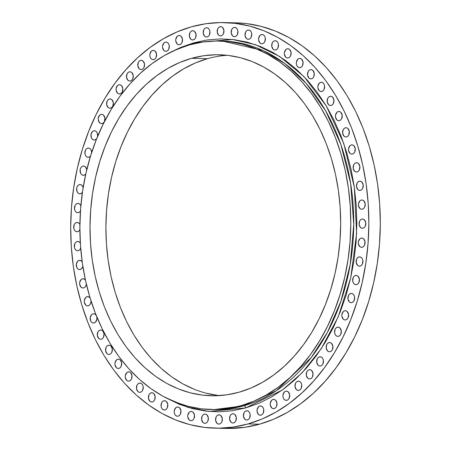 <?xml version="1.0" encoding="UTF-8"?>
<svg xmlns="http://www.w3.org/2000/svg" width="451" height="451" viewBox="0 0 451 451"><rect width="100%" height="100%" fill="white"/><g stroke="black" fill="none" stroke-linecap="round" stroke-linejoin="round"><path stroke-width="0.68" d="M352.535 154.033A4.634 3.405 91.3 0 1 351.78 154.129A4.634 3.405 91.3 0 1 348.493 149.935A4.634 3.405 91.3 0 1 351.244 144.963L352.744 144.996L351.244 144.963L350.01 145.667L348.55 148.633L348.544 150.442L349.982 153.374L351.205 154.05L352.535 154.033L353.764 153.329L354.712 152.038L355.23 148.554L353.798 145.622L352.569 144.946L351.244 144.963A4.634 3.405 91.3 0 1 351.994 144.861A4.634 3.405 91.3 0 1 355.281 149.061A4.634 3.405 91.3 0 1 352.535 154.033L352.535 154.033M346.616 136.89A4.634 3.405 91.3 0 1 345.866 136.986A4.634 3.405 91.3 0 1 342.58 132.786A4.634 3.405 91.3 0 1 345.325 127.813L346.83 127.847L345.325 127.813L344.096 128.518L343.149 129.809L342.63 133.293L344.062 136.225L345.291 136.907L346.616 136.89L347.851 136.179L348.792 134.894L349.316 131.404L347.879 128.473L346.656 127.796L345.325 127.813A4.634 3.405 91.3 0 1 346.08 127.718A4.634 3.405 91.3 0 1 349.367 131.917A4.634 3.405 91.3 0 1 346.616 136.89M339.49 120.637A4.634 3.405 91.3 0 1 338.735 120.733A4.634 3.405 91.3 0 1 335.448 116.538A4.634 3.405 91.3 0 1 338.199 111.566L339.699 111.6L338.199 111.566L336.965 112.271L335.505 115.236L335.499 117.046L336.936 119.977L338.16 120.654L339.49 120.637L340.719 119.932L341.666 118.641L342.185 115.157L340.753 112.226L339.524 111.549L338.199 111.566A4.634 3.405 91.3 0 1 338.949 111.465A4.634 3.405 91.3 0 1 342.236 115.665A4.634 3.405 91.3 0 1 339.49 120.637M331.209 105.438A4.634 3.405 91.3 0 1 330.459 105.534A4.634 3.405 91.3 0 1 327.172 101.34A4.634 3.405 91.3 0 1 329.918 96.367L331.423 96.401L329.918 96.367L328.689 97.072L327.742 98.363L327.223 101.847L328.655 104.779L329.884 105.455L331.209 105.438L332.443 104.733L333.385 103.442L333.909 99.959L332.472 97.027L331.248 96.351L329.918 96.367A4.634 3.405 91.3 0 1 330.673 96.266A4.634 3.405 91.3 0 1 333.96 100.466A4.634 3.405 91.3 0 1 331.209 105.438L331.209 105.438M321.867 91.44A4.634 3.405 91.3 0 1 321.112 91.536A4.634 3.405 91.3 0 1 317.825 87.336A4.634 3.405 91.3 0 1 320.576 82.364L322.076 82.398L320.576 82.364L319.347 83.074L317.882 86.04L317.876 87.849L319.314 90.781L320.537 91.457L321.867 91.44L323.096 90.736L324.043 89.445L324.568 85.961L324.066 84.292L323.13 83.029L321.907 82.347L320.576 82.364A4.634 3.405 91.3 0 1 321.326 82.268A4.634 3.405 91.3 0 1 324.619 86.468A4.634 3.405 91.3 0 1 321.867 91.44M311.545 78.773A4.634 3.405 91.3 0 1 310.795 78.869A4.634 3.405 91.3 0 1 307.503 74.674A4.634 3.405 91.3 0 1 310.254 69.702L311.754 69.736L310.254 69.702L309.025 70.407L308.078 71.698L307.554 75.182L308.991 78.113L310.215 78.79L311.545 78.773L312.774 78.068L313.721 76.777L314.246 73.293L312.808 70.362L311.585 69.685L310.254 69.702A4.634 3.405 91.3 0 1 311.01 69.601A4.634 3.405 91.3 0 1 314.296 73.801A4.634 3.405 91.3 0 1 311.545 78.773M300.349 67.565A4.634 3.405 91.3 0 1 299.594 67.661A4.634 3.405 91.3 0 1 296.307 63.461A4.634 3.405 91.3 0 1 299.058 58.489L300.558 58.523L299.058 58.489L297.823 59.194L296.363 62.165L296.358 63.969L296.859 65.637L297.795 66.9L299.019 67.577L300.349 67.565L301.578 66.855L302.525 65.564L303.044 62.08L301.612 59.149L300.383 58.472L299.058 58.489A4.634 3.405 91.3 0 1 299.808 58.393A4.634 3.405 91.3 0 1 303.095 62.593A4.634 3.405 91.3 0 1 300.349 67.565M288.381 57.914A4.634 3.405 91.3 0 1 287.625 58.01A4.634 3.405 91.3 0 1 284.339 53.816A4.634 3.405 91.3 0 1 287.09 48.843L288.589 48.877L287.09 48.843L285.855 49.548L284.395 52.513L284.389 54.323L285.827 57.254L287.05 57.931L288.381 57.914L289.61 57.209L290.557 55.918L291.075 52.434L289.643 49.503L288.414 48.826L287.09 48.843A4.634 3.405 91.3 0 1 287.839 48.747A4.634 3.405 91.3 0 1 291.126 52.942A4.634 3.405 91.3 0 1 288.381 57.914L288.381 57.914M275.753 49.926A4.634 3.405 91.3 0 1 275.003 50.022A4.634 3.405 91.3 0 1 271.716 45.822A4.634 3.405 91.3 0 1 274.462 40.849L275.967 40.883L274.462 40.849L273.233 41.56L272.286 42.845L271.767 46.335L273.199 49.266L274.428 49.943L275.753 49.926L276.987 49.221L277.929 47.93L278.453 44.446L277.951 42.777L277.015 41.515L275.792 40.832L274.462 40.849A4.634 3.405 91.3 0 1 275.217 40.753A4.634 3.405 91.3 0 1 278.504 44.953A4.634 3.405 91.3 0 1 275.753 49.926M262.6 43.668A4.634 3.405 91.3 0 1 261.845 43.764A4.634 3.405 91.3 0 1 258.558 39.564A4.634 3.405 91.3 0 1 261.309 34.592L262.809 34.626L261.309 34.592L260.075 35.302L258.615 38.267L258.609 40.077L260.047 43.008L261.27 43.685L262.6 43.668L263.829 42.963L264.776 41.672L265.301 38.188L264.799 36.52L263.863 35.257L262.64 34.575L261.309 34.592A4.634 3.405 91.3 0 1 262.059 34.496A4.634 3.405 91.3 0 1 265.351 38.696A4.634 3.405 91.3 0 1 262.6 43.668L262.6 43.668M249.037 39.203A4.634 3.405 91.3 0 1 248.281 39.299A4.634 3.405 91.3 0 1 244.994 35.099A4.634 3.405 91.3 0 1 247.746 30.127L249.245 30.166L247.746 30.127L246.517 30.837L245.57 32.128L245.045 35.612L246.483 38.544L247.706 39.22L249.037 39.203L250.266 38.498L251.213 37.207L251.737 33.724L251.235 32.055L250.299 30.792L249.076 30.116L247.746 30.127A4.634 3.405 91.3 0 1 248.501 30.031A4.634 3.405 91.3 0 1 251.788 34.231A4.634 3.405 91.3 0 1 249.037 39.203M235.196 36.576A4.634 3.405 91.3 0 1 234.447 36.672A4.634 3.405 91.3 0 1 231.16 32.472A4.634 3.405 91.3 0 1 233.906 27.5L235.411 27.539L233.906 27.5L232.677 28.21L231.729 29.501L231.211 32.985L232.643 35.917L233.872 36.593L235.196 36.576L236.431 35.871L237.373 34.58L237.897 31.096L237.395 29.428L236.459 28.165L235.236 27.488L233.906 27.5A4.634 3.405 91.3 0 1 234.661 27.404A4.634 3.405 91.3 0 1 237.948 31.604A4.634 3.405 91.3 0 1 235.196 36.576L235.196 36.576M221.221 35.809A4.634 3.405 91.3 0 1 220.466 35.905A4.634 3.405 91.3 0 1 217.179 31.711A4.634 3.405 91.3 0 1 219.925 26.739L221.43 26.772L219.925 26.739L218.696 27.443L217.748 28.734L217.23 32.218L218.662 35.15L219.891 35.826L221.221 35.809L222.45 35.105L223.397 33.814L223.916 30.33L222.484 27.398L221.255 26.722L219.925 26.739A4.634 3.405 91.3 0 1 220.68 26.637A4.634 3.405 91.3 0 1 223.967 30.837A4.634 3.405 91.3 0 1 221.221 35.809M207.229 36.914A4.634 3.405 91.3 0 1 206.479 37.01A4.634 3.405 91.3 0 1 203.187 32.81A4.634 3.405 91.3 0 1 205.938 27.838L207.437 27.872L205.938 27.838L204.709 28.548L203.762 29.839L203.238 33.323L204.675 36.255L205.904 36.931L207.229 36.914L208.463 36.21L209.405 34.919L209.929 31.435L209.427 29.766L208.492 28.503L207.268 27.821L205.938 27.838A4.634 3.405 91.3 0 1 206.693 27.742A4.634 3.405 91.3 0 1 209.98 31.942A4.634 3.405 91.3 0 1 207.229 36.914L207.229 36.914M193.372 39.874A4.634 3.405 91.3 0 1 192.616 39.976A4.634 3.405 91.3 0 1 189.33 35.776A4.634 3.405 91.3 0 1 192.075 30.803L193.58 30.837L192.075 30.803L190.846 31.508L189.899 32.799L189.381 36.283L190.812 39.214L192.041 39.891L193.372 39.874L194.601 39.169L195.548 37.878L196.067 34.394L194.635 31.463L193.406 30.786L192.075 30.803A4.634 3.405 91.3 0 1 192.831 30.707A4.634 3.405 91.3 0 1 196.117 34.902A4.634 3.405 91.3 0 1 193.372 39.874L193.372 39.874M179.769 44.666A4.634 3.405 91.3 0 1 179.013 44.767A4.634 3.405 91.3 0 1 175.727 40.567A4.634 3.405 91.3 0 1 178.478 35.595L179.977 35.629L178.478 35.595L177.249 36.3L175.783 39.265L175.777 41.075L177.215 44.006L178.438 44.683L179.769 44.666L180.998 43.961L181.945 42.67L182.469 39.186L181.031 36.255L179.808 35.578L178.478 35.595A4.634 3.405 91.3 0 1 179.233 35.499A4.634 3.405 91.3 0 1 182.52 39.694A4.634 3.405 91.3 0 1 179.769 44.666L179.769 44.666M166.56 51.245A4.634 3.405 91.3 0 1 165.805 51.341A4.634 3.405 91.3 0 1 162.518 47.141A4.634 3.405 91.3 0 1 165.269 42.168L166.769 42.208L165.269 42.168L164.034 42.879L162.574 45.844L162.569 47.654L164.006 50.585L165.229 51.262L166.56 51.245L167.789 50.54L168.736 49.249L169.26 45.765L168.759 44.097L167.823 42.834L166.599 42.157L165.269 42.168A4.634 3.405 91.3 0 1 166.019 42.073A4.634 3.405 91.3 0 1 169.311 46.273A4.634 3.405 91.3 0 1 166.56 51.245M153.87 59.543A4.634 3.405 91.3 0 1 153.114 59.639A4.634 3.405 91.3 0 1 149.828 55.439A4.634 3.405 91.3 0 1 152.579 50.467L154.079 50.501L152.579 50.467L151.344 51.172L149.884 54.143L149.879 55.947L150.38 57.615L151.316 58.878L152.539 59.56L153.87 59.543L155.099 58.833L156.046 57.548L156.57 54.058L155.133 51.126L153.904 50.45L152.579 50.467A4.634 3.405 91.3 0 1 153.329 50.371A4.634 3.405 91.3 0 1 156.621 54.571A4.634 3.405 91.3 0 1 153.87 59.543L153.87 59.543M141.817 69.477A4.634 3.405 91.3 0 1 141.067 69.578A4.634 3.405 91.3 0 1 137.775 65.378A4.634 3.405 91.3 0 1 140.526 60.406L142.031 60.44L140.526 60.406L139.297 61.111L138.35 62.401L137.826 65.885L139.263 68.817L140.492 69.493L141.817 69.477L143.052 68.772L143.993 67.481L144.517 63.997L143.08 61.065L141.856 60.389L140.526 60.406A4.634 3.405 91.3 0 1 141.281 60.31A4.634 3.405 91.3 0 1 144.568 64.504A4.634 3.405 91.3 0 1 141.817 69.477M130.525 80.96A4.634 3.405 91.3 0 1 129.775 81.056A4.634 3.405 91.3 0 1 126.483 76.862A4.634 3.405 91.3 0 1 129.234 71.889L130.734 71.923L129.234 71.889L128.005 72.594L127.058 73.885L126.534 77.369L127.971 80.301L129.195 80.977L130.525 80.96L131.76 80.255L132.701 78.964L133.225 75.48L131.788 72.549L130.564 71.872L129.234 71.889A4.634 3.405 91.3 0 1 129.989 71.788A4.634 3.405 91.3 0 1 133.276 75.988A4.634 3.405 91.3 0 1 130.525 80.96L130.525 80.96M120.101 93.881A4.634 3.405 91.3 0 1 119.346 93.977A4.634 3.405 91.3 0 1 116.059 89.777A4.634 3.405 91.3 0 1 118.805 84.805L120.31 84.839L118.805 84.805L117.576 85.51L116.116 88.475L116.11 90.285L117.542 93.216L118.771 93.893L120.101 93.881L121.33 93.171L122.277 91.88L122.796 88.396L121.364 85.464L120.135 84.788L118.805 84.805A4.634 3.405 91.3 0 1 119.56 84.709A4.634 3.405 91.3 0 1 122.847 88.903A4.634 3.405 91.3 0 1 120.101 93.881M110.636 108.105A4.634 3.405 91.3 0 1 109.886 108.201A4.634 3.405 91.3 0 1 106.594 104.006A4.634 3.405 91.3 0 1 109.345 99.028L110.85 99.068L109.345 99.028L108.116 99.739L107.169 101.03L106.645 104.514L108.082 107.445L109.311 108.122L110.636 108.105L111.871 107.4L112.812 106.109L113.336 102.625L111.899 99.694L110.675 99.017L109.345 99.028A4.634 3.405 91.3 0 1 110.1 98.932A4.634 3.405 91.3 0 1 113.387 103.132A4.634 3.405 91.3 0 1 110.636 108.105L110.636 108.105M102.236 123.506A4.634 3.405 91.3 0 1 101.481 123.602A4.634 3.405 91.3 0 1 98.194 119.402A4.634 3.405 91.3 0 1 100.945 114.43L102.445 114.464L100.945 114.43L99.71 115.14L98.25 118.106L98.245 119.915L99.682 122.847L100.906 123.523L102.236 123.506L103.465 122.796L104.412 121.511L104.931 118.021L103.499 115.09L102.27 114.413L100.945 114.43A4.634 3.405 91.3 0 1 101.695 114.334A4.634 3.405 91.3 0 1 104.982 118.534A4.634 3.405 91.3 0 1 102.236 123.506M94.969 139.928A4.634 3.405 91.3 0 1 94.214 140.024A4.634 3.405 91.3 0 1 90.927 135.83A4.634 3.405 91.3 0 1 93.678 130.858L95.178 130.891L93.678 130.858L92.444 131.562L90.984 134.528L91.48 138L92.416 139.269L93.639 139.945L94.969 139.928L96.689 138.677A4.634 3.405 91.3 0 1 94.969 139.928M88.909 157.219A4.634 3.405 91.3 0 1 88.159 157.32A4.634 3.405 91.3 0 1 84.867 153.12A4.634 3.405 91.3 0 1 87.618 148.148L89.118 148.182L87.618 148.148L86.389 148.853L85.442 150.144L84.918 153.628L85.419 155.291L86.355 156.559L87.584 157.236L88.909 157.219L90.521 156.114A4.634 3.405 91.3 0 1 88.909 157.219M84.117 175.214A4.634 3.405 91.3 0 1 83.367 175.309A4.634 3.405 91.3 0 1 80.081 171.109A4.634 3.405 91.3 0 1 82.826 166.137L84.331 166.171L82.826 166.137L81.597 166.842L80.65 168.133L80.137 169.813L80.633 173.285L81.563 174.548L82.792 175.23L84.117 175.214L85.763 174.058A4.634 3.405 91.3 0 1 84.117 175.214L84.117 175.214M82.403 192.419A4.634 3.405 91.3 0 1 80.639 193.727A4.634 3.405 91.3 0 1 79.889 193.829A4.634 3.405 91.3 0 1 76.597 189.629A4.634 3.405 91.3 0 1 79.348 184.656L80.853 184.69L79.348 184.656L78.119 185.361L77.172 186.652L76.659 188.326L77.155 191.799L78.085 193.067L79.314 193.744L80.639 193.727L82.403 192.425M80.441 211.034A4.634 3.405 91.3 0 1 78.508 212.596A4.634 3.405 91.3 0 1 77.752 212.692A4.634 3.405 91.3 0 1 74.466 208.492A4.634 3.405 91.3 0 1 77.217 203.519L78.716 203.559L77.217 203.519L75.988 204.23L75.041 205.521L74.516 209.005L75.018 210.668L75.954 211.936L77.177 212.613L78.508 212.596L79.737 211.891L80.684 210.6M79.878 229.711A4.634 3.405 91.3 0 1 77.741 231.628L77.741 231.628A4.634 3.405 91.3 0 1 76.991 231.724A4.634 3.405 91.3 0 1 73.699 227.53A4.634 3.405 91.3 0 1 76.45 222.552L77.95 222.591L76.45 222.552L75.221 223.262L74.274 224.553L73.75 228.037L74.252 229.7L75.187 230.968L76.411 231.645L77.741 231.628L78.976 230.923L79.917 229.632M78.35 250.643A4.634 3.405 91.3 0 1 77.6 250.739A4.634 3.405 91.3 0 1 74.308 246.545A4.634 3.405 91.3 0 1 77.059 241.573L78.559 241.606L77.059 241.573L75.83 242.277L74.883 243.568L74.359 247.052L74.86 248.715L75.796 249.984L77.02 250.66L78.35 250.643L79.579 249.939L80.701 248.259A4.634 3.405 91.3 0 1 78.35 250.643L78.35 250.643M80.329 269.461A4.634 3.405 91.3 0 1 79.573 269.557A4.634 3.405 91.3 0 1 76.287 265.357A4.634 3.405 91.3 0 1 79.038 260.385L80.537 260.424L79.038 260.385L77.803 261.095L76.343 264.06L76.839 267.533L77.775 268.802L78.998 269.478L80.329 269.461L81.558 268.757L82.877 266.473A4.634 3.405 91.3 0 1 80.329 269.461M83.655 287.896A4.634 3.405 91.3 0 1 82.899 287.992A4.634 3.405 91.3 0 1 79.613 283.797A4.634 3.405 91.3 0 1 82.358 278.825L83.863 278.859L82.358 278.825L81.129 279.53L79.669 282.495L79.664 284.305L81.095 287.236L82.324 287.913L83.655 287.896L84.884 287.191L85.831 285.9L86.355 284.141A4.634 3.405 91.3 0 1 83.655 287.896M88.295 305.772A4.634 3.405 91.3 0 1 87.539 305.868A4.634 3.405 91.3 0 1 84.252 301.674A4.634 3.405 91.3 0 1 87.004 296.702L88.503 296.735L87.004 296.702L85.775 297.406L84.314 300.372L84.303 302.181L85.741 305.113L86.964 305.789L88.295 305.772L89.523 305.068L90.471 303.777L91.057 301.037A4.634 3.405 91.3 0 1 88.295 305.772M96.751 316.692A4.634 3.405 91.3 0 1 94.208 322.922L94.208 322.922A4.634 3.405 91.3 0 1 93.458 323.017A4.634 3.405 91.3 0 1 90.166 318.818A4.634 3.405 91.3 0 1 92.917 313.845L94.422 313.879L92.917 313.845L91.688 314.55L90.228 317.521L90.719 320.994L91.654 322.256L92.883 322.939L94.208 322.922L95.443 322.211L96.903 319.246L96.756 316.698M101.34 339.169A4.634 3.405 91.3 0 1 100.584 339.265A4.634 3.405 91.3 0 1 97.298 335.07A4.634 3.405 91.3 0 1 100.049 330.098L101.548 330.132L100.049 330.098L98.82 330.803L97.873 332.094L97.348 335.578L98.786 338.509L100.009 339.186L101.34 339.169L102.569 338.464L103.516 337.173L104.04 333.689L102.602 330.758L101.379 330.081L100.049 330.098A4.634 3.405 91.3 0 1 100.804 330.002A4.634 3.405 91.3 0 1 104.091 334.197A4.634 3.405 91.3 0 1 101.34 339.169L101.34 339.169M109.616 354.368A4.634 3.405 91.3 0 1 108.866 354.463A4.634 3.405 91.3 0 1 105.573 350.269A4.634 3.405 91.3 0 1 108.325 345.297L109.83 345.331L108.325 345.297L107.096 346.002L106.148 347.293L105.624 350.777L107.062 353.708L108.291 354.385L109.616 354.368L110.85 353.663L111.792 352.372L112.316 348.888L110.878 345.956L109.655 345.28L108.325 345.297A4.634 3.405 91.3 0 1 109.08 345.195A4.634 3.405 91.3 0 1 112.367 349.395A4.634 3.405 91.3 0 1 109.616 354.368M118.963 368.371A4.634 3.405 91.3 0 1 118.207 368.467A4.634 3.405 91.3 0 1 114.92 364.267A4.634 3.405 91.3 0 1 117.672 359.295L119.171 359.329L117.672 359.295L116.437 359.999L114.977 362.965L114.971 364.774L116.409 367.706L117.632 368.382L118.963 368.371L120.191 367.661L121.139 366.37L121.663 362.886L120.225 359.954L118.996 359.278L117.672 359.295A4.634 3.405 91.3 0 1 118.421 359.199A4.634 3.405 91.3 0 1 121.714 363.393A4.634 3.405 91.3 0 1 118.963 368.371L118.963 368.371M129.285 381.033A4.634 3.405 91.3 0 1 128.529 381.129A4.634 3.405 91.3 0 1 125.243 376.935A4.634 3.405 91.3 0 1 127.994 371.962L129.493 371.996L127.994 371.962L126.759 372.667L125.299 375.632L125.293 377.442L126.731 380.373L127.954 381.05L129.285 381.033L130.514 380.328L131.461 379.037L131.98 375.553L130.548 372.622L129.319 371.945L127.994 371.962A4.634 3.405 91.3 0 1 128.744 371.861A4.634 3.405 91.3 0 1 132.03 376.061A4.634 3.405 91.3 0 1 129.285 381.033L129.285 381.033M140.481 392.246A4.634 3.405 91.3 0 1 139.725 392.342A4.634 3.405 91.3 0 1 136.439 388.142A4.634 3.405 91.3 0 1 139.19 383.17L140.689 383.203L139.19 383.17L137.961 383.88L137.014 385.165L136.49 388.655L137.927 391.586L139.15 392.263L140.481 392.246L141.71 391.536L142.657 390.25L143.181 386.766L142.679 385.098L141.744 383.829L140.52 383.153L139.19 383.17A4.634 3.405 91.3 0 1 139.945 383.074A4.634 3.405 91.3 0 1 143.232 387.274A4.634 3.405 91.3 0 1 140.481 392.246L140.481 392.246M152.449 401.892A4.634 3.405 91.3 0 1 151.694 401.988A4.634 3.405 91.3 0 1 148.407 397.793A4.634 3.405 91.3 0 1 151.158 392.815L152.658 392.855L151.158 392.815L149.929 393.526L148.982 394.817L148.458 398.301L149.895 401.232L151.119 401.909L152.449 401.892L153.678 401.187L154.625 399.896L155.15 396.412L153.712 393.481L152.489 392.804L151.158 392.815A4.634 3.405 91.3 0 1 151.914 392.72A4.634 3.405 91.3 0 1 155.2 396.919A4.634 3.405 91.3 0 1 152.449 401.892M165.072 409.886A4.634 3.405 91.3 0 1 164.322 409.982A4.634 3.405 91.3 0 1 161.03 405.782A4.634 3.405 91.3 0 1 163.781 400.809L165.28 400.843L163.781 400.809L162.552 401.514L161.605 402.805L161.08 406.289L161.582 407.958L162.518 409.22L163.741 409.897L165.072 409.886L166.306 409.175L167.248 407.884L167.772 404.4L166.334 401.469L165.111 400.792L163.781 400.809A4.634 3.405 91.3 0 1 164.536 400.713A4.634 3.405 91.3 0 1 167.823 404.913A4.634 3.405 91.3 0 1 165.072 409.886M178.23 416.143A4.634 3.405 91.3 0 1 177.474 416.239A4.634 3.405 91.3 0 1 174.187 412.039A4.634 3.405 91.3 0 1 176.939 407.067L178.438 407.101L176.939 407.067L175.71 407.772L174.244 410.743L174.238 412.547L174.74 414.215L175.676 415.478L176.899 416.155L178.23 416.143L179.459 415.433L180.406 414.142L180.93 410.658L179.492 407.727L178.269 407.05L176.939 407.067A4.634 3.405 91.3 0 1 177.688 406.971A4.634 3.405 91.3 0 1 180.981 411.165A4.634 3.405 91.3 0 1 178.23 416.143M191.793 420.603A4.634 3.405 91.3 0 1 191.038 420.704A4.634 3.405 91.3 0 1 187.751 416.504A4.634 3.405 91.3 0 1 190.502 411.532L192.002 411.566L190.502 411.532L189.268 412.237L187.808 415.202L187.802 417.012L189.24 419.943L190.463 420.62L191.793 420.603L193.022 419.898L193.969 418.607L194.488 415.123L193.056 412.191L191.827 411.515L190.502 411.532A4.634 3.405 91.3 0 1 191.252 411.436A4.634 3.405 91.3 0 1 194.539 415.63A4.634 3.405 91.3 0 1 191.793 420.603M205.628 423.23A4.634 3.405 91.3 0 1 204.878 423.331A4.634 3.405 91.3 0 1 201.586 419.131A4.634 3.405 91.3 0 1 204.337 414.159L205.842 414.193L204.337 414.159L203.108 414.864L202.161 416.155L201.636 419.639L203.074 422.57L204.303 423.247L205.628 423.23L206.862 422.525L207.804 421.234L208.328 417.75L206.891 414.819L205.667 414.142L204.337 414.159A4.634 3.405 91.3 0 1 205.092 414.063A4.634 3.405 91.3 0 1 208.379 418.257A4.634 3.405 91.3 0 1 205.628 423.23L205.628 423.23M219.609 423.996A4.634 3.405 91.3 0 1 218.859 424.092A4.634 3.405 91.3 0 1 215.567 419.898A4.634 3.405 91.3 0 1 218.318 414.926L219.817 414.959L218.318 414.926L217.089 415.63L216.142 416.921L215.617 420.405L217.055 423.337L218.278 424.013L219.609 423.996L220.843 423.292L221.785 422.001L222.309 418.517L220.872 415.585L219.648 414.909L218.318 414.926A4.634 3.405 91.3 0 1 219.073 414.824A4.634 3.405 91.3 0 1 222.36 419.024A4.634 3.405 91.3 0 1 219.609 423.996L219.609 423.996M233.595 422.891A4.634 3.405 91.3 0 1 232.846 422.993A4.634 3.405 91.3 0 1 229.559 418.793A4.634 3.405 91.3 0 1 232.304 413.821L233.81 413.855L232.304 413.821L231.075 414.525L230.128 415.816L229.61 419.3L231.042 422.232L232.271 422.908L233.595 422.891L234.83 422.187L235.772 420.896L236.296 417.412L234.858 414.48L233.635 413.804L232.304 413.821A4.634 3.405 91.3 0 1 233.06 413.725A4.634 3.405 91.3 0 1 236.347 417.919A4.634 3.405 91.3 0 1 233.595 422.891M247.458 419.932A4.634 3.405 91.3 0 1 246.708 420.028A4.634 3.405 91.3 0 1 243.416 415.828A4.634 3.405 91.3 0 1 246.167 410.855L247.667 410.895L246.167 410.855L244.938 411.566L243.991 412.857L243.467 416.341L244.904 419.272L246.128 419.949L247.458 419.932L248.693 419.227L249.634 417.936L250.158 414.452L249.657 412.783L248.721 411.521L247.498 410.844L246.167 410.855A4.634 3.405 91.3 0 1 246.922 410.76A4.634 3.405 91.3 0 1 250.209 414.959A4.634 3.405 91.3 0 1 247.458 419.932M261.061 415.14A4.634 3.405 91.3 0 1 260.306 415.236A4.634 3.405 91.3 0 1 257.019 411.036A4.634 3.405 91.3 0 1 259.77 406.063L261.27 406.103L259.77 406.063L258.536 406.774L257.076 409.739L257.07 411.549L258.508 414.48L259.731 415.157L261.061 415.14L262.29 414.435L263.237 413.144L263.762 409.66L263.26 407.992L262.324 406.729L261.095 406.047L259.77 406.063A4.634 3.405 91.3 0 1 260.52 405.968A4.634 3.405 91.3 0 1 263.812 410.168A4.634 3.405 91.3 0 1 261.061 415.14M274.27 408.561A4.634 3.405 91.3 0 1 273.515 408.662A4.634 3.405 91.3 0 1 270.228 404.462A4.634 3.405 91.3 0 1 272.979 399.49L274.479 399.524L272.979 399.49L271.744 400.195L270.284 403.16L270.279 404.97L271.716 407.901L272.94 408.578L274.27 408.561L275.499 407.856L276.446 406.565L276.97 403.081L275.533 400.15L274.309 399.473L272.979 399.49A4.634 3.405 91.3 0 1 273.729 399.394A4.634 3.405 91.3 0 1 277.021 403.589A4.634 3.405 91.3 0 1 274.27 408.561L274.27 408.561M286.96 400.268A4.634 3.405 91.3 0 1 286.205 400.364A4.634 3.405 91.3 0 1 282.918 396.164A4.634 3.405 91.3 0 1 285.669 391.192L287.169 391.226L285.669 391.192L284.44 391.896L282.974 394.867L282.969 396.671L283.47 398.34L284.406 399.603L285.63 400.285L286.96 400.268L288.189 399.558L289.136 398.272L289.66 394.783L288.223 391.851L286.999 391.175L285.669 391.192A4.634 3.405 91.3 0 1 286.424 391.096A4.634 3.405 91.3 0 1 289.711 395.296A4.634 3.405 91.3 0 1 286.96 400.268L286.96 400.268M299.007 390.329A4.634 3.405 91.3 0 1 298.258 390.425A4.634 3.405 91.3 0 1 294.971 386.225A4.634 3.405 91.3 0 1 297.716 381.253L299.222 381.292L297.716 381.253L296.487 381.963L295.54 383.254L295.022 386.738L296.454 389.67L297.683 390.346L299.007 390.329L300.242 389.625L301.183 388.334L301.708 384.85L301.206 383.181L300.27 381.918L299.047 381.236L297.716 381.253A4.634 3.405 91.3 0 1 298.472 381.157A4.634 3.405 91.3 0 1 301.758 385.357A4.634 3.405 91.3 0 1 299.007 390.329M310.305 378.846A4.634 3.405 91.3 0 1 309.549 378.941A4.634 3.405 91.3 0 1 306.263 374.747A4.634 3.405 91.3 0 1 309.008 369.775L310.513 369.809L309.008 369.775L307.779 370.48L306.832 371.771L306.314 375.255L307.745 378.186L308.974 378.863L310.305 378.846L311.534 378.141L312.481 376.85L313 373.366L311.568 370.434L310.339 369.758L309.008 369.775A4.634 3.405 91.3 0 1 309.764 369.673A4.634 3.405 91.3 0 1 313.05 373.873A4.634 3.405 91.3 0 1 310.305 378.846M320.729 365.93A4.634 3.405 91.3 0 1 319.979 366.026A4.634 3.405 91.3 0 1 316.687 361.826A4.634 3.405 91.3 0 1 319.438 356.854L320.937 356.888L319.438 356.854L318.209 357.564L317.262 358.849L316.737 362.339L318.175 365.271L319.398 365.947L320.729 365.93L321.963 365.225L322.905 363.934L323.429 360.45L322.927 358.782L321.991 357.519L320.768 356.837L319.438 356.854A4.634 3.405 91.3 0 1 320.193 356.758A4.634 3.405 91.3 0 1 323.48 360.958A4.634 3.405 91.3 0 1 320.729 365.93M330.188 351.701A4.634 3.405 91.3 0 1 329.439 351.797A4.634 3.405 91.3 0 1 326.152 347.603A4.634 3.405 91.3 0 1 328.897 342.63L330.403 342.664L328.897 342.63L327.668 343.335L326.721 344.626L326.203 348.11L327.635 351.041L328.864 351.718L330.188 351.701L331.423 350.996L332.364 349.705L332.889 346.221L331.451 343.29L330.228 342.613L328.897 342.63A4.634 3.405 91.3 0 1 329.653 342.534A4.634 3.405 91.3 0 1 332.939 346.729A4.634 3.405 91.3 0 1 330.188 351.701M338.594 336.305A4.634 3.405 91.3 0 1 337.838 336.401A4.634 3.405 91.3 0 1 334.552 332.201A4.634 3.405 91.3 0 1 337.303 327.229L338.802 327.263L337.303 327.229L336.074 327.933L335.127 329.224L334.603 332.708L335.104 334.377L336.04 335.64L337.263 336.322L338.594 336.305L339.823 335.595L340.77 334.304L341.294 330.82L339.857 327.888L338.633 327.212L337.303 327.229A4.634 3.405 91.3 0 1 338.058 327.133A4.634 3.405 91.3 0 1 341.345 331.333A4.634 3.405 91.3 0 1 338.594 336.305L338.594 336.305M345.861 319.877A4.634 3.405 91.3 0 1 345.105 319.973A4.634 3.405 91.3 0 1 341.819 315.779A4.634 3.405 91.3 0 1 344.57 310.807L346.069 310.84L344.57 310.807L343.341 311.511L341.875 314.477L341.869 316.286L343.307 319.218L344.53 319.894L345.861 319.877L347.09 319.173L348.037 317.882L348.561 314.398L347.123 311.466L345.9 310.79L344.57 310.807A4.634 3.405 91.3 0 1 345.319 310.705A4.634 3.405 91.3 0 1 348.612 314.905A4.634 3.405 91.3 0 1 345.861 319.877L345.861 319.877M351.915 302.587A4.634 3.405 91.3 0 1 351.166 302.683A4.634 3.405 91.3 0 1 347.879 298.483A4.634 3.405 91.3 0 1 350.624 293.511L352.13 293.55L350.624 293.511L349.395 294.221L348.448 295.512L347.93 298.996L349.362 301.928L350.59 302.604L351.915 302.587L353.15 301.882L354.091 300.591L354.616 297.108L354.114 295.439L353.178 294.176L351.955 293.5L350.624 293.511A4.634 3.405 91.3 0 1 351.38 293.415A4.634 3.405 91.3 0 1 354.666 297.615A4.634 3.405 91.3 0 1 351.915 302.587L351.915 302.587M356.707 284.598A4.634 3.405 91.3 0 1 355.957 284.694A4.634 3.405 91.3 0 1 352.665 280.494A4.634 3.405 91.3 0 1 355.416 275.522L356.921 275.555L355.416 275.522L354.187 276.226L353.24 277.517L352.716 281.001L353.218 282.67L354.153 283.933L355.382 284.615L356.707 284.598L357.942 283.888L358.883 282.602L359.408 279.113L357.97 276.181L356.747 275.505L355.416 275.522A4.634 3.405 91.3 0 1 356.172 275.426A4.634 3.405 91.3 0 1 359.458 279.626A4.634 3.405 91.3 0 1 356.707 284.598M360.186 266.079A4.634 3.405 91.3 0 1 359.436 266.175A4.634 3.405 91.3 0 1 356.143 261.975A4.634 3.405 91.3 0 1 358.895 257.002L360.4 257.042L358.895 257.002L357.666 257.713L356.718 259.004L356.2 262.488L357.632 265.419L358.861 266.096L360.186 266.079L361.42 265.374L362.362 264.083L362.886 260.599L362.384 258.93L361.448 257.668L360.225 256.991L358.895 257.002A4.634 3.405 91.3 0 1 359.65 256.907A4.634 3.405 91.3 0 1 362.937 261.106A4.634 3.405 91.3 0 1 360.186 266.079L360.186 266.079M362.322 247.21A4.634 3.405 91.3 0 1 361.567 247.311A4.634 3.405 91.3 0 1 358.28 243.112A4.634 3.405 91.3 0 1 361.031 238.139L362.531 238.173L361.031 238.139L359.797 238.844L358.336 241.809L358.331 243.619L359.768 246.55L360.992 247.227L362.322 247.21L363.551 246.505L364.498 245.214L365.017 241.73L363.585 238.799L362.356 238.122L361.031 238.139A4.634 3.405 91.3 0 1 361.781 238.043A4.634 3.405 91.3 0 1 365.068 242.238A4.634 3.405 91.3 0 1 362.322 247.21L362.322 247.21M363.083 228.178A4.634 3.405 91.3 0 1 362.333 228.274A4.634 3.405 91.3 0 1 359.047 224.079A4.634 3.405 91.3 0 1 361.792 219.107L363.297 219.141L361.792 219.107L360.563 219.812L359.616 221.103L359.097 224.587L360.529 227.518L361.758 228.195L363.083 228.178L364.318 227.473L365.259 226.182L365.784 222.698L364.346 219.767L363.123 219.09L361.792 219.107A4.634 3.405 91.3 0 1 362.548 219.011A4.634 3.405 91.3 0 1 365.834 223.206A4.634 3.405 91.3 0 1 363.083 228.178M362.48 209.163A4.634 3.405 91.3 0 1 361.725 209.258A4.634 3.405 91.3 0 1 358.438 205.064A4.634 3.405 91.3 0 1 361.189 200.092L362.689 200.126L361.189 200.092L359.954 200.796L358.494 203.762L358.489 205.571L359.926 208.503L361.15 209.179L362.48 209.163L363.709 208.458L364.656 207.167L365.175 203.683L363.743 200.751L362.514 200.075L361.189 200.092A4.634 3.405 91.3 0 1 361.939 199.99A4.634 3.405 91.3 0 1 365.225 204.19A4.634 3.405 91.3 0 1 362.48 209.163M357.175 171.91A4.634 3.405 91.3 0 1 356.425 172.006A4.634 3.405 91.3 0 1 353.133 167.811A4.634 3.405 91.3 0 1 355.884 162.839L357.384 162.873L355.884 162.839L354.655 163.544L353.708 164.835L353.184 168.319L354.621 171.25L355.845 171.927L357.175 171.91L358.404 171.205L359.351 169.914L359.875 166.43L358.438 163.499L357.215 162.822L355.884 162.839A4.634 3.405 91.3 0 1 356.64 162.743A4.634 3.405 91.3 0 1 359.926 166.938A4.634 3.405 91.3 0 1 357.175 171.91L357.175 171.91M360.501 190.345A4.634 3.405 91.3 0 1 359.746 190.446A4.634 3.405 91.3 0 1 356.459 186.246A4.634 3.405 91.3 0 1 359.21 181.274L360.71 181.308L359.21 181.274L357.981 181.978L357.034 183.269L356.51 186.753L357.947 189.685L359.171 190.361L360.501 190.345L361.73 189.64L362.677 188.349L363.202 184.865L361.764 181.933L360.541 181.257L359.21 181.274A4.634 3.405 91.3 0 1 359.966 181.178A4.634 3.405 91.3 0 1 363.252 185.372A4.634 3.405 91.3 0 1 360.501 190.345M193.789 42.811A2.182 1.443 -105.8 0 1 193.767 43.775A2.182 1.443 74.2 0 0 193.789 42.811L180.721 47.417L172.383 51.352L193.789 42.811L232.507 39.474L255.384 44.621L279.733 56.522L304.081 76.698L326.287 105.929L343.809 143.598L354.345 187.368L356.6 233.471L350.743 277.743L338.244 316.771L321.298 348.612L302.097 372.808L282.394 389.98L245.75 407.924L209.038 411.453L187.436 407.191L164.361 396.998L179.244 404.282L192.273 408.567L205.566 411.092L218.994 411.825L232.434 410.765L245.75 407.924L258.818 403.318L271.508 396.998L283.696 389.033L295.275 379.483L306.122 368.45L316.14 356.042L325.227 342.377L333.3 327.584L340.279 311.804L346.103 295.191L350.703 277.906L354.046 260.12L356.093 241.995L356.831 223.713L356.245 205.442L354.345 187.368L351.154 169.655L346.689 152.483L341.012 136.01L334.157 120.4L326.208 105.799L317.233 92.348L307.317 80.182L296.561 69.409L285.06 60.141L272.934 52.468L260.295 46.453L247.266 42.168L233.973 39.643L220.539 38.904L207.105 39.964L193.789 42.811M222.563 41.075L263.142 50.574L284.981 63.625L306.359 83.587L325.628 110.811L340.939 144.681L350.636 183.439L353.742 224.389L350.224 264.506L340.945 301.11L327.381 332.41L311.167 357.632L276.328 390.684L243.968 405.753A184.312 135.43 -88.7 0 1 214.011 409.593L243.968 405.753A2.182 1.443 -105.8 0 1 245.75 407.924A2.182 1.443 74.2 0 0 243.968 405.753A184.312 135.43 -88.7 0 0 353.319 208.018A184.312 135.43 -88.7 0 0 222.563 41.075L219.609 41.002A184.312 135.43 91.3 0 1 350.365 207.95A184.312 135.43 91.3 0 1 241.009 405.686L243.968 405.753L241.009 405.686A184.312 135.43 91.3 0 1 211.057 409.525A184.312 135.43 91.3 0 1 80.301 242.576A184.312 135.43 91.3 0 1 189.651 44.846L189.651 44.846A184.312 135.43 91.3 0 1 219.609 41.002M227.231 55.298A170.54 125.31 -88.7 0 0 207.471 58.692L191.574 58.32A170.54 125.31 91.3 0 1 219.287 54.768A170.54 125.31 91.3 0 1 340.274 209.241A170.54 125.31 91.3 0 1 239.092 392.207A170.54 125.31 91.3 0 1 211.372 395.758A170.54 125.31 91.3 0 1 90.386 241.285A170.54 125.31 91.3 0 1 191.574 58.32L207.471 58.692A170.54 125.31 -88.7 0 0 106.036 236.256A170.54 125.31 -88.7 0 0 219.333 395.6M215.065 428.162L226.526 428.427A202.849 149.05 -88.7 0 0 259.494 424.199L248.027 423.934A202.849 149.05 91.3 0 1 215.065 428.162A202.849 149.05 91.3 0 1 71.157 244.425A202.849 149.05 91.3 0 1 191.506 26.801L191.506 26.801A202.849 149.05 91.3 0 1 224.474 22.573A202.849 149.05 91.3 0 1 368.382 206.31A202.849 149.05 91.3 0 1 248.027 423.934L259.494 424.199A202.849 149.05 -88.7 0 0 379.843 206.575A202.849 149.05 -88.7 0 0 235.935 22.838L224.474 22.573M235.8 22.832L246.68 23.615L261.14 26.361L275.313 31.029L289.057 37.563L302.249 45.917L314.759 55.997L326.456 67.712L337.247 80.943L347.011 95.573L355.659 111.453L363.106 128.439L369.29 146.355L374.138 165.032L377.617 184.296L379.68 203.959L380.317 223.831L379.517 243.72L377.284 263.435L373.653 282.783L368.647 301.584L362.316 319.652L354.723 336.812L345.94 352.907L336.057 367.774L325.16 381.27L313.36 393.266L300.766 403.651L287.507 412.321L273.706 419.193L259.494 424.199L245.006 427.294L226.385 428.427M207.471 58.692L195.525 62.903L183.918 68.676L172.772 75.965L162.185 84.698L152.263 94.783L143.102 106.132L134.793 118.63L127.407 132.16L121.026 146.592L115.704 161.779L111.493 177.587L108.437 193.851L106.566 210.425L105.895 227.146L106.425 243.856L108.161 260.385L111.087 276.581L115.163 292.287L120.361 307.351L126.624 321.625L133.896 334.975L142.104 347.276L151.17 358.404L161.007 368.253L171.527 376.726L182.616 383.745L194.172 389.241M206.084 393.165L218.245 395.476M248.027 423.934L233.545 427.029L218.927 428.185L204.32 427.385L189.86 424.639L175.687 419.971L161.943 413.437L148.751 405.083L136.241 395.003L124.544 383.288L113.753 370.057L103.989 355.427L95.341 339.547L87.894 322.561L81.71 304.645L76.862 285.968L73.383 266.704L71.32 247.041L70.683 227.169L71.483 207.28L73.716 187.565L77.346 168.217L82.353 149.416L88.684 131.348L96.277 114.188L105.06 98.093L114.943 83.226L125.84 69.73L137.64 57.734L150.234 47.349L163.493 38.679L177.294 31.807L191.506 26.801L205.994 23.706L220.607 22.55L235.219 23.351L249.679 26.096L263.852 30.758L277.596 37.298L290.788 45.647L303.292 55.732L314.995 67.447L325.78 80.678L335.544 95.308L344.192 111.188L351.645 128.169L357.823 146.09L362.677 164.767L366.15 184.031L368.219 203.694L368.85 223.566L368.05 243.455L365.823 263.17L362.187 282.518L357.181 301.319L350.85 319.387L343.262 336.547L334.479 352.643L324.59 367.509L313.699 381.005L301.894 393.001L289.305 403.386L276.046 412.056L262.24 418.928L248.027 423.934M97.647 136.337L97.168 132.786L96.232 131.517L95.003 130.841L93.678 130.858A4.634 3.405 91.3 0 1 94.428 130.756A4.634 3.405 91.3 0 1 97.647 136.337M91.671 152.489L91.108 150.076L90.172 148.807L88.948 148.131L87.618 148.148A4.634 3.405 91.3 0 1 88.373 148.052A4.634 3.405 91.3 0 1 91.671 152.489M86.817 169.728L85.38 166.797L84.157 166.12L82.826 166.137A4.634 3.405 91.3 0 1 83.582 166.041A4.634 3.405 91.3 0 1 86.801 169.615M83.17 187.453L81.902 185.316L80.678 184.639L79.348 184.656A4.634 3.405 91.3 0 1 80.103 184.56A4.634 3.405 91.3 0 1 83.17 187.453M80.853 205.78L79.771 204.185L78.547 203.502L77.217 203.519A4.634 3.405 91.3 0 1 77.972 203.424A4.634 3.405 91.3 0 1 80.853 205.78M79.94 224.485L79.004 223.217L77.781 222.54L76.45 222.552A4.634 3.405 91.3 0 1 77.206 222.456A4.634 3.405 91.3 0 1 79.895 224.395M80.549 243.501L79.613 242.232L78.389 241.556L77.059 241.573A4.634 3.405 91.3 0 1 77.814 241.471A4.634 3.405 91.3 0 1 80.329 243.106M82.172 261.71L80.363 260.374L79.038 260.385A4.634 3.405 91.3 0 1 79.788 260.289A4.634 3.405 91.3 0 1 82.172 261.715M85.425 280.043L83.689 278.808L82.358 278.825A4.634 3.405 91.3 0 1 83.114 278.724A4.634 3.405 91.3 0 1 85.425 280.048M90.093 297.959L88.334 296.685L87.004 296.702A4.634 3.405 91.3 0 1 87.759 296.6A4.634 3.405 91.3 0 1 90.093 297.959M96.407 315.773L95.471 314.505L94.248 313.828L92.917 313.845A4.634 3.405 91.3 0 1 93.673 313.749A4.634 3.405 91.3 0 1 96.288 315.553M189.651 44.846L202.815 42.033L216.097 40.985L229.367 41.712L242.508 44.204L255.384 48.443L267.877 54.385L279.857 61.973L291.222 71.134L301.854 81.778L311.652 93.802L320.526 107.09L328.384 121.522L335.155 136.952L340.77 153.233L345.178 170.202L348.335 187.706L350.213 205.571L350.788 223.628L350.061 241.697L348.037 259.607L344.733 277.19L340.184 294.272L334.433 310.688L327.539 326.282L319.556 340.905L310.576 354.413L300.676 366.674L289.954 377.577L278.509 387.014L266.462 394.89L253.924 401.136L241.009 405.686L227.851 408.499L214.569 409.542L201.293 408.815L188.157 406.323L175.281 402.083L162.788 396.141L150.803 388.553L139.438 379.398L128.806 368.755L119.008 356.73L110.134 343.437L102.276 329.005L95.511 313.575L89.89 297.299L85.487 280.325L82.324 262.82L80.453 244.955L79.872 226.904L80.599 208.83L82.623 190.92L85.927 173.336L90.476 156.255L96.226 139.838L103.127 124.245L111.104 109.621L120.09 96.114L129.989 83.852L140.712 72.949L152.15 63.518L164.198 55.636L176.741 49.396L189.651 44.846M191.574 58.32L179.622 62.531L168.02 68.31L156.869 75.599L146.282 84.331L136.365 94.417L127.205 105.765L118.889 118.263L111.51 131.793L105.128 146.22L99.806 161.413L95.595 177.215L92.54 193.485L90.668 210.059L89.991 226.78L90.527 243.484L92.263 260.013L95.184 276.209L99.265 291.915L104.457 306.979L110.726 321.259L117.993 334.608L126.201 346.909L135.272 358.032L145.109 367.881L155.623 376.359L166.712 383.378L178.269 388.875L190.187 392.798L202.341 395.104L214.625 395.775L226.915 394.805L239.092 392.207L251.038 387.995L262.645 382.217L273.791 374.928L284.378 366.201L294.3 356.11L303.461 344.761L311.771 332.263L319.156 318.739L325.537 304.307L330.859 289.119L335.07 273.312L338.126 257.042L339.998 240.468L340.668 223.747L340.133 207.043L338.402 190.514L335.476 174.317L331.4 158.611L326.203 143.548L319.939 129.274L312.667 115.918L304.459 103.623L295.394 92.494L285.551 82.646L275.037 74.173L263.948 67.148L252.391 61.652L240.479 57.734L228.319 55.422L216.04 54.751L203.751 55.721L191.574 58.32M192.645 44.046A4.634 3.405 -88.7 0 0 193.417 42.918M187.058 44.953L189.11 44.999M214.011 409.593L211.057 409.525M187.447 407.197L189.155 407.236"/></g></svg>
